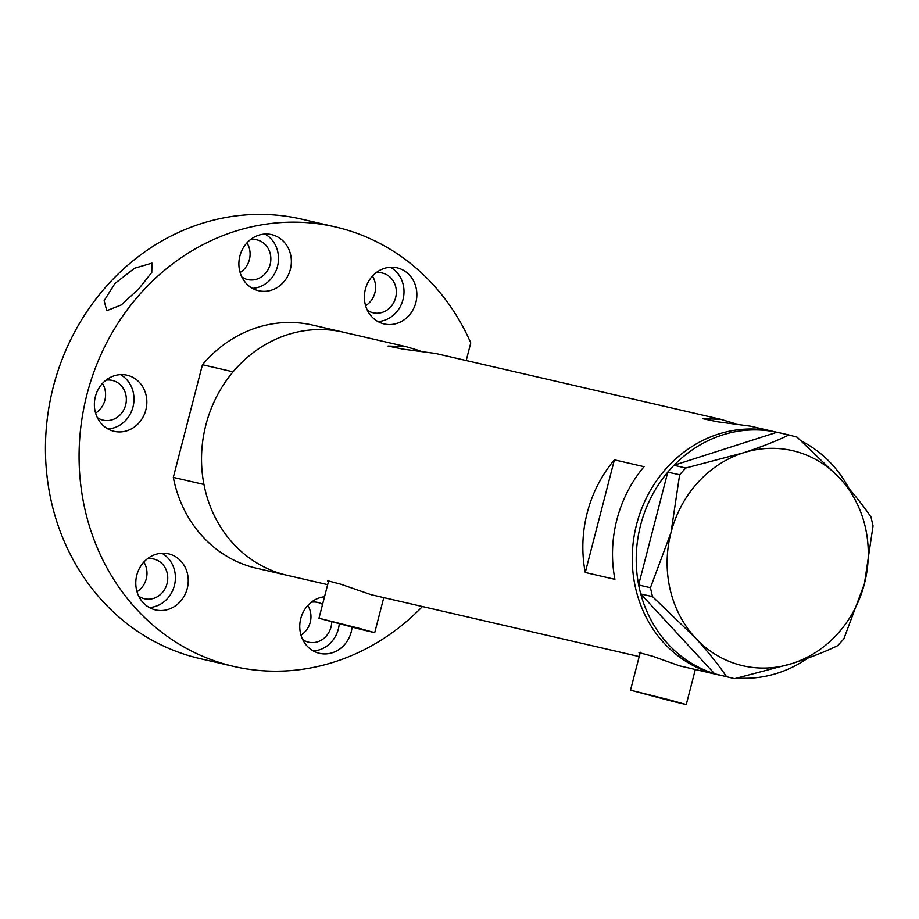 <?xml version="1.0" encoding="UTF-8"?>
<svg xmlns="http://www.w3.org/2000/svg" width="919" height="919" viewBox="0 0 919 919"><rect width="100%" height="100%" fill="white"/><g stroke="black" fill="none" stroke-linecap="round" stroke-linejoin="round"><path stroke-width="1.38" d="M670.25 700.129L630.514 690.18L673.294 701.553L686.263 704.597L670.25 700.129M358.709 628.205L318.973 618.257L361.753 629.63L374.722 632.674L358.709 628.205M720.53 675.362L717.888 674.753A124.766 113.071 -77 0 1 636.637 524.244A124.766 113.071 -77 0 1 774.028 431.608A124.766 113.071 103 0 0 636.201 525.99A124.766 113.071 103 0 0 714.718 673.96A124.766 113.071 103 0 0 717.888 674.753L679.635 665.861L652.421 656.177L638.992 652.605L639.888 653.914M639.199 656.58L371.173 594.708L340.892 584.254L327.451 580.682L328.347 581.991M734.58 423.441L720.726 419.305L702.713 418.685L717.624 421.798L750.226 426.117L776.934 432.275M419.88 350.794L406.026 346.647L388.013 346.038L402.924 349.14L435.526 353.459L720.726 419.305M585.265 572.491L614.926 579.338A124.766 113.071 -77 0 1 644.058 466.691L614.397 459.845A124.766 113.071 103 0 0 585.265 572.491L614.397 459.845M346.452 332.954A124.766 113.071 -77 0 0 343.281 332.173L312.644 325.096A124.766 113.071 -77 0 0 202.444 364.74L233.081 371.816A124.766 113.071 -77 0 1 343.281 332.173A124.766 113.071 103 0 0 205.465 426.554A124.766 113.071 103 0 0 283.982 574.524A124.766 113.071 103 0 0 287.153 575.317A124.766 113.071 -77 0 1 203.949 484.462L173.312 477.398A124.766 113.071 -77 0 0 256.516 568.241L327.658 584.668M807.79 658.165A124.766 113.071 -77 0 1 737.509 678.027M714.488 673.673A124.766 113.071 -77 0 1 640.761 593.973L714.603 673.788L734.58 678.681L792.121 663.529C809.915 657.717 825.124 651.755 837.737 645.632L843.837 638.9L864.4 583.795L873.05 525.932L870.994 517.052C863.171 505.416 852.843 492.55 839.989 478.466L797.049 437.122L788.893 434.963C776.509 441.005 761.311 446.967 743.276 452.86L685.746 468.012L679.646 474.732L670.996 532.595L650.434 587.712L652.49 596.592L695.419 637.935C708.124 651.824 718.451 664.69 726.424 676.522M638.636 584.817A124.766 113.071 -77 0 1 640.6 525.151A124.766 113.071 -77 0 1 667.78 472.171L638.602 584.978L650.434 587.712M734.58 678.681L714.603 673.788M652.49 596.592L640.761 593.973M640.658 593.858L638.602 584.978M679.646 474.732L667.78 472.171M667.814 472.01L673.914 465.278L685.746 468.012M788.893 434.963L777.072 432.229L673.914 465.278M743.276 452.86A110.372 100.022 103 0 0 670.996 532.595A110.372 100.022 103 0 0 695.419 637.935A110.372 100.022 103 0 0 792.121 663.529A110.372 100.022 103 0 0 864.4 583.795A110.372 100.022 103 0 0 839.989 478.466A110.372 100.022 103 0 0 743.276 452.86M674.064 465.232A124.766 113.071 -77 0 1 776.923 432.286M801.506 441.086A124.766 113.071 -77 0 1 848.972 488.529M202.444 364.74L173.312 477.398M324.533 596.753A28.788 26.088 103 0 0 299.916 623.323A28.788 26.088 103 0 0 318.778 653.145A28.788 26.088 103 0 0 319.513 653.329A28.788 26.088 103 0 0 352.069 627.172M169.222 553.996A28.788 26.088 103 0 0 168.487 553.812A28.788 26.088 103 0 0 136.69 575.593A28.788 26.088 103 0 0 154.806 609.745A28.788 26.088 103 0 0 155.541 609.929A28.788 26.088 103 0 0 187.338 588.149A28.788 26.088 103 0 0 169.222 553.996M127.81 375.389A28.788 26.088 103 0 0 127.086 375.205A28.788 26.088 103 0 0 95.277 396.985A28.788 26.088 103 0 0 113.393 431.137A28.788 26.088 103 0 0 114.128 431.321A28.788 26.088 103 0 0 145.937 409.541A28.788 26.088 103 0 0 127.81 375.389M272.323 234.793A28.788 26.088 103 0 0 271.599 234.609A28.788 26.088 103 0 0 239.79 256.401A28.788 26.088 103 0 0 257.906 290.542A28.788 26.088 103 0 0 258.641 290.726A28.788 26.088 103 0 0 290.45 268.945A28.788 26.088 103 0 0 272.323 234.793M397.824 268.015A28.788 26.088 103 0 0 397.1 267.831A28.788 26.088 103 0 0 365.291 289.611A28.788 26.088 103 0 0 383.407 323.764A28.788 26.088 103 0 0 384.142 323.947A28.788 26.088 103 0 0 415.951 302.167A28.788 26.088 103 0 0 397.824 268.015M138.666 288.945L121.319 304.901L106.776 310.691L104.134 300.697L114.944 283.477L134.507 268.256L151.991 263.087L151.761 272.472L138.666 288.945M422.43 606.54A225.546 204.397 -77 0 1 233.851 666.436A225.546 204.397 -77 0 1 228.107 665.011A225.546 204.397 -77 0 1 86.179 397.525A225.546 204.397 -77 0 1 335.309 226.901A225.546 204.397 -77 0 1 341.052 228.326A225.546 204.397 -77 0 1 470.769 342.913L466.209 360.547M233.851 666.436L200.239 658.67A225.546 204.397 -77 0 1 194.506 657.257A225.546 204.397 -77 0 1 52.567 389.759A225.546 204.397 -77 0 1 301.708 219.147L335.309 226.901M375.974 272.817A20.39 18.483 -77 0 1 382.361 273.046A20.39 18.483 -77 0 1 382.878 273.184A20.39 18.483 -77 0 1 395.71 297.365A20.39 18.483 -77 0 1 373.183 312.793A20.39 18.483 -77 0 1 372.666 312.667A20.39 18.483 -77 0 1 367.347 310.208M250.473 239.595A20.39 18.483 -77 0 1 256.861 239.836A20.39 18.483 -77 0 1 257.377 239.962A20.39 18.483 -77 0 1 270.209 264.144A20.39 18.483 -77 0 1 247.682 279.571A20.39 18.483 -77 0 1 247.165 279.445A20.39 18.483 -77 0 1 241.846 276.987M105.961 380.19A20.39 18.483 -77 0 1 112.348 380.42A20.39 18.483 -77 0 1 112.865 380.546A20.39 18.483 -77 0 1 125.696 404.739A20.39 18.483 -77 0 1 103.169 420.167A20.39 18.483 -77 0 1 102.652 420.04A20.39 18.483 -77 0 1 97.334 417.582M147.373 558.798A20.39 18.483 -77 0 1 153.749 559.028A20.39 18.483 -77 0 1 154.277 559.154A20.39 18.483 -77 0 1 167.109 583.347A20.39 18.483 -77 0 1 144.582 598.774A20.39 18.483 -77 0 1 144.065 598.648A20.39 18.483 -77 0 1 138.746 596.19M331.725 621.864A20.39 18.483 -77 0 1 308.554 642.186A20.39 18.483 -77 0 1 308.037 642.048A20.39 18.483 -77 0 1 302.719 639.59M311.346 602.209A20.39 18.483 -77 0 1 317.733 602.439A20.39 18.483 -77 0 1 318.25 602.565A20.39 18.483 -77 0 1 322.558 604.38M307.808 605.483A20.39 18.483 -77 0 1 300.972 635.098M143.835 562.072A20.39 18.483 -77 0 1 137 591.687M102.434 383.464A20.39 18.483 -77 0 1 95.599 413.079M246.947 242.88A20.39 18.483 -77 0 1 240.112 272.495M372.448 276.102A20.39 18.483 -77 0 1 365.601 305.717M377.927 321.547A28.788 26.088 103 0 0 403.2 298.79A28.788 26.088 103 0 0 390.46 267.257M252.426 288.336A28.788 26.088 103 0 0 277.699 265.568A28.788 26.088 103 0 0 264.959 234.046M107.914 428.92A28.788 26.088 103 0 0 133.186 406.164A28.788 26.088 103 0 0 120.446 374.63M149.326 607.528A28.788 26.088 103 0 0 174.587 584.771A28.788 26.088 103 0 0 161.859 553.238M313.299 650.939A28.788 26.088 103 0 0 339.249 623.852M630.514 690.18L640.325 652.249M318.973 618.257L328.784 580.326M343.281 332.173L406.026 346.647M374.722 632.674L383.786 597.626M686.263 704.597L695.327 669.537"/></g></svg>

